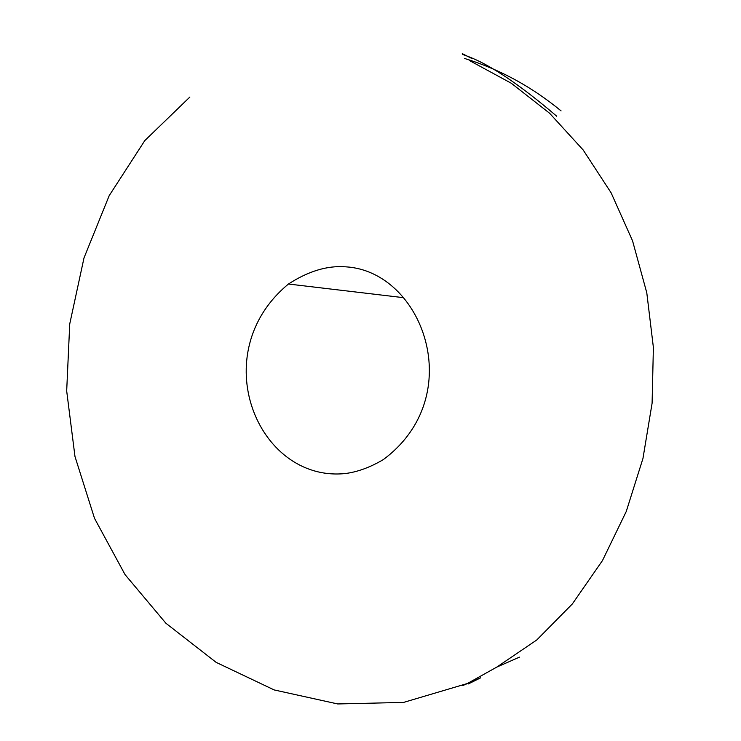<?xml version="1.0" encoding="UTF-8"?>
<svg xmlns="http://www.w3.org/2000/svg" width="741" height="741" viewBox="0 0 741 741"><rect width="100%" height="100%" fill="white"/><g stroke="black" fill="none" stroke-linecap="round" stroke-linejoin="round"><path stroke-width="1.11" d="M189.863 97.052L144.773 140.623L109.205 195.633L84.011 257.887L69.737 323.947L66.681 390.961L74.98 456.502L94.533 518.385L125.053 574.618L165.919 623.264L216.14 662.361L274.17 689.936L337.72 703.95L403.586 702.412L467.414 683.498L496.776 667.104L536.78 639.965L572.358 603.924L602.479 560.548L626.247 511.494L642.956 458.466L652.099 403.215L653.386 347.446L646.791 292.806L632.545 240.806L611.112 192.817L583.167 149.978L549.572 113.225L511.327 83.27L469.535 60.577M383.227 459.661C369.879 467.497 357.097 472.137 344.88 473.582C257.322 482.206 204.535 353.281 288.453 284.025C308.376 271.132 327.439 265.398 345.639 266.825C422.805 271.123 468.951 396.157 383.227 459.661M288.453 284.025L403.725 297.697M519.469 657.137L496.776 667.104M464.635 58.483C499.453 69.163 531.603 86.632 561.076 110.891M471.35 58.233L462.282 53.63C461.226 56.27 484.781 54.621 556.287 115.855L556.695 116.235M462.68 685.61L480.714 677.793L468.293 683.952"/></g></svg>
